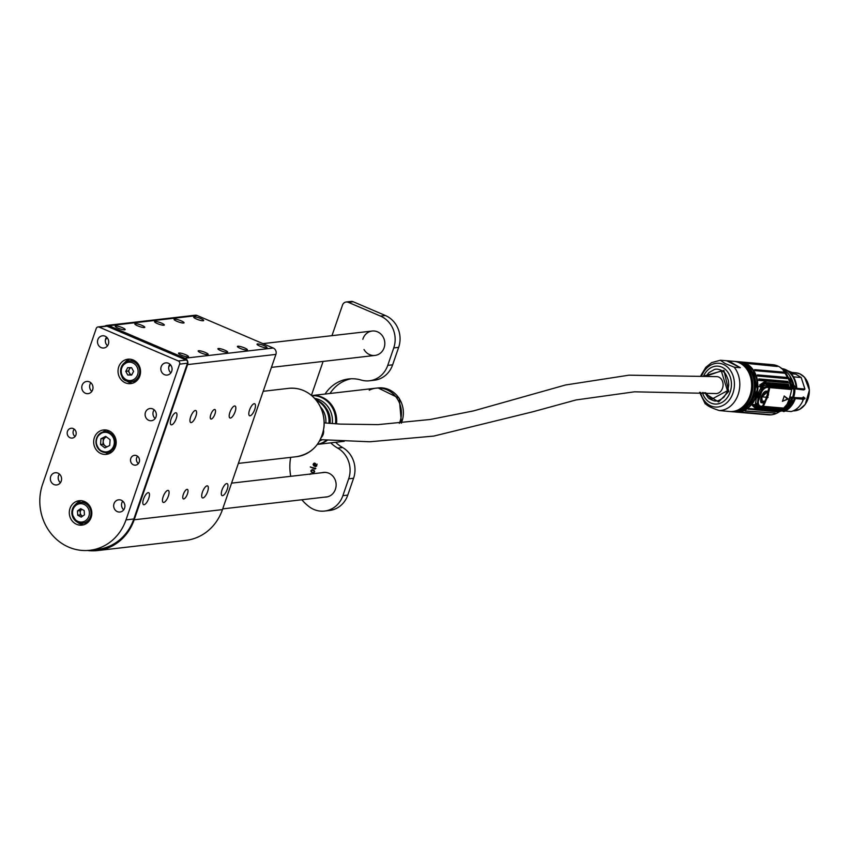 <?xml version="1.0" encoding="UTF-8"?>
<svg xmlns="http://www.w3.org/2000/svg" width="852" height="852" viewBox="0 0 852 852"><rect width="100%" height="100%" fill="white"/><g stroke="black" fill="none" stroke-linecap="round" stroke-linejoin="round"><path stroke-width="1.28" d="M176.247 418.502A6.507 2.322 -66.9 0 1 171.092 424.786A6.507 2.322 -66.9 0 1 171.518 417.885A6.507 2.322 -66.9 0 1 176.204 412.815A6.507 2.322 -66.9 0 1 176.247 418.502M195.875 416.234A6.507 2.322 -66.9 0 1 190.71 422.528A6.507 2.322 -66.9 0 1 191.136 415.627A6.507 2.322 -66.9 0 1 195.832 410.547A6.507 2.322 -66.9 0 1 195.875 416.234M254.737 409.45A6.507 2.322 -66.9 0 1 249.572 415.733A6.507 2.322 -66.9 0 1 249.998 408.832A6.507 2.322 -66.9 0 1 254.695 403.763A6.507 2.322 -66.9 0 1 254.737 409.45M235.109 411.708A6.507 2.322 -66.9 0 1 229.955 417.991A6.507 2.322 -66.9 0 1 230.381 411.101A6.507 2.322 -66.9 0 1 235.067 406.021A6.507 2.322 -66.9 0 1 235.109 411.708M207.6 491.593A6.507 2.322 -66.9 0 1 202.446 497.877A6.507 2.322 -66.9 0 1 202.872 490.986A6.507 2.322 -66.9 0 1 207.569 485.906A6.507 2.322 -66.9 0 1 207.6 491.593M227.228 489.336A6.507 2.322 -66.9 0 1 222.063 495.619A6.507 2.322 -66.9 0 1 222.489 488.718A6.507 2.322 -66.9 0 1 227.186 483.648A6.507 2.322 -66.9 0 1 227.228 489.336M168.366 496.12A6.507 2.322 -66.9 0 1 163.201 502.403A6.507 2.322 -66.9 0 1 163.627 495.513A6.507 2.322 -66.9 0 1 168.323 490.432A6.507 2.322 -66.9 0 1 168.366 496.12M148.738 498.388A6.507 2.322 -66.9 0 1 143.583 504.672A6.507 2.322 -66.9 0 1 144.009 497.77A6.507 2.322 -66.9 0 1 148.706 492.701A6.507 2.322 -66.9 0 1 148.738 498.388M183.329 494.394A5.155 1.842 113.1 0 0 183.361 498.899A5.155 1.842 113.1 0 0 187.078 494.884A5.155 1.842 113.1 0 0 187.408 489.41A5.155 1.842 113.1 0 0 183.329 494.394M210.827 414.509A5.155 1.842 113.1 0 0 210.859 419.014A5.155 1.842 113.1 0 0 214.576 414.999A5.155 1.842 113.1 0 0 214.917 409.524A5.155 1.842 113.1 0 0 210.827 414.509M197.249 315.549L108.96 325.73A4.91 4.494 -96.6 0 0 106.819 325.421L195.119 315.229A4.91 4.494 83.4 0 1 197.249 315.549L273.247 348.031A4.91 4.494 83.4 0 1 275.899 354.4L187.61 364.592L134.169 519.795L222.457 509.602A49.139 44.996 83.4 0 1 185.874 540.37L97.575 550.562A49.139 44.996 -96.6 0 0 134.169 519.795M275.899 354.4L222.457 509.602M122.305 327.637A5.282 0.98 19 0 0 115.201 326.156A5.282 0.98 19 0 0 119.876 328.808A5.282 0.98 19 0 0 125.191 329.596A5.282 0.98 19 0 0 122.305 327.637M185.64 354.698A5.282 0.98 19 0 0 178.537 353.229A5.282 0.98 19 0 0 183.212 355.87A5.282 0.98 19 0 0 188.526 356.668A5.282 0.98 19 0 0 185.64 354.698M264.12 345.646A5.282 0.98 19 0 0 257.016 344.176A5.282 0.98 19 0 0 261.692 346.817A5.282 0.98 19 0 0 267.006 347.616A5.282 0.98 19 0 0 264.12 345.646M200.795 318.573A5.282 0.98 19 0 0 193.692 317.104A5.282 0.98 19 0 0 198.356 319.756A5.282 0.98 19 0 0 203.671 320.544A5.282 0.98 19 0 0 200.795 318.573M141.933 325.368A5.282 0.98 19 0 0 134.829 323.888A5.282 0.98 19 0 0 139.494 326.54A5.282 0.98 19 0 0 144.808 327.328A5.282 0.98 19 0 0 141.933 325.368M205.257 352.44A5.282 0.98 19 0 0 198.154 350.96A5.282 0.98 19 0 0 202.829 353.612A5.282 0.98 19 0 0 208.144 354.4A5.282 0.98 19 0 0 205.257 352.44M244.503 347.914A5.282 0.98 19 0 0 237.399 346.434A5.282 0.98 19 0 0 242.075 349.086A5.282 0.98 19 0 0 247.389 349.874A5.282 0.98 19 0 0 244.503 347.914M181.167 320.842A5.282 0.98 19 0 0 174.064 319.362A5.282 0.98 19 0 0 178.739 322.013A5.282 0.98 19 0 0 184.053 322.802A5.282 0.98 19 0 0 181.167 320.842M161.497 323.11A5.155 0.959 19 0 0 154.563 321.673A5.155 0.959 19 0 0 159.122 324.261A5.155 0.959 19 0 0 164.319 325.027A5.155 0.959 19 0 0 161.497 323.11M224.832 350.183A5.155 0.959 19 0 0 217.888 348.734A5.155 0.959 19 0 0 222.457 351.322A5.155 0.959 19 0 0 227.644 352.1A5.155 0.959 19 0 0 224.832 350.183M108.96 325.73L184.959 358.213L273.247 348.031M123.71 502.201A9.83 8.999 83.4 0 1 122.507 501.434M87.511 550.488A49.139 44.996 -96.6 0 0 97.575 550.562M187.61 364.592A4.91 4.494 -96.6 0 0 184.959 358.213M106.819 325.421A4.91 4.494 -96.6 0 0 104.892 326.156M324.197 422.89L340.321 424.104L377.979 424.626L430.175 419.493L473.435 410.92L565.526 384.987L628.968 375.178L717.118 376.648A8.477 6.688 94.9 0 1 719.109 377.223A8.477 6.688 94.9 0 1 722.858 386.957A8.477 6.688 94.9 0 1 715.659 393.539L634.452 391.813L575.984 399.961L533.214 411.686L433.7 436.096L369.779 441.773L320.299 439.643M740.005 412.144A1.108 0.873 -85.1 0 0 739.93 412.23L770.208 414.668L740.569 412.112M745.319 410.717A1.108 0.873 -85.1 0 0 745.074 411.037L775.16 413.092L744.936 410.92M748.738 408.779A1.108 0.873 -85.1 0 0 748.322 409.333L749.281 408.662L778.334 411.165L777.375 411.846L748.194 409.141M759.079 380.216L758.791 378.906A1.108 0.873 -85.1 0 0 759.079 380.216L758.791 378.906L787.855 381.419L788.132 382.718L758.738 379.992M757.268 375.285L757.513 374.901A1.108 0.873 -85.1 0 0 757.971 376.115L757.513 374.901L786.566 377.415L787.024 378.629L757.737 376.02M784.372 373.187L754.915 370.471L754.595 369.63L783.648 372.143L784.372 373.187L755.319 370.673L754.595 369.63A1.108 0.873 -85.1 0 0 755.117 370.577L755.042 370.567M777.333 366.488L747.289 363.474L777.333 366.488M739.941 361.855A25.187 19.852 94.9 0 1 740.239 361.876A25.187 19.852 94.9 0 1 757.449 380.237L757.971 386.414A25.187 19.852 94.9 0 1 751.73 404.53L747.747 408.427A25.187 19.852 94.9 0 1 735.904 412.059A25.187 19.852 94.9 0 1 735.606 412.027M757.449 380.237L789.825 383.038A25.187 19.852 -85.1 0 0 772.615 364.677L740.239 361.876M735.904 412.059L768.28 414.849A25.187 19.852 -85.1 0 0 780.112 411.218L747.747 408.427M747.768 408.406L756.054 409.12L756.107 408.183L779.559 410.313L780.581 409.684L756.278 407.277L756.704 405.882L755.575 403.678L756.171 399.087L758.536 392.431L763.051 384.135L760.165 386.148L759.686 384.966L765.735 380.993L757.46 380.28M762.093 406.596L762.572 406.862A24.57 19.372 94.9 0 1 762.838 406.755L784.745 408.651L782.232 409.833A24.57 19.372 -85.1 0 0 781.209 410.451A24.57 19.372 -85.1 0 0 780.112 411.218L780.134 411.207M789.825 383.038A24.57 19.372 -85.1 0 0 790.145 384.518A24.57 19.372 -85.1 0 0 790.496 385.839L791.572 388.832L769.665 386.946A0.98 0.777 94.9 0 1 769.729 387.628A55.284 43.59 94.9 0 1 768.653 392.452L765.362 402.016A55.284 43.59 94.9 0 1 763.285 406.34L785.193 408.236A55.284 43.59 94.9 0 0 791.636 389.513L791.572 388.832M788.483 384.38L764.968 382.442L765.735 380.993A24.57 19.372 94.9 0 0 766.054 382.442L766.63 383.783L788.835 385.7L788.483 384.38A1.108 0.873 -85.1 0 0 788.835 385.7M757.375 385.679A24.442 19.277 94.9 0 1 756.864 391.547M756.704 405.882L759.42 407.341L781.401 409.248L782.466 408.758L760.101 406.809L758.994 407.299A24.57 19.372 -85.1 0 0 758.152 407.746L757.119 408.364A24.57 19.372 94.9 0 0 756.054 409.12L752.529 405.573M753.392 404.956L752.508 405.797L753.658 405.051L755.234 406.83L755.564 402.165M760.165 386.148L759.686 384.966M784.223 396.052L788.004 398.8L782.402 401.335A55.284 43.59 -85.1 0 0 784.223 396.052L787.706 399.279L782.392 401.292M784.191 395.978L787.695 398.917L782.402 401.335M755.234 406.83L756.278 407.277M756.107 408.183L755.554 408.097M758.365 395.403L757.332 404.274L762.529 389.385L761.976 389.204L758.365 395.403L757.439 395.168M760.698 387.969L763.562 385.967L764.351 383.847L763.051 384.135M759.782 389.928L760.911 388.203M764.393 382.41L764.968 382.442M764.351 383.847L766.406 383.762A24.57 19.372 -85.1 0 0 766.736 384.816L767.205 386.084L789.623 387.979L789.165 386.723L766.736 384.816M757.108 403.465L760.655 406.574A24.57 19.372 -85.1 0 0 760.069 406.809L757.332 404.274M756.895 407.48L755.617 408.108M791.636 389.513L769.558 387.596L768.653 392.452L763.285 406.34A0.98 0.777 94.9 0 1 762.838 406.755L762.572 406.862M769.452 386.595L768.781 386.574A24.57 19.372 -85.1 0 0 768.909 386.883L767.482 386.755L762.529 389.385L763.637 387.628L767.205 386.084A24.57 19.372 -85.1 0 0 767.482 386.755A0.98 0.777 94.9 0 1 767.546 387.436C760.996 387 754.446 406.095 761.102 406.148A0.98 0.777 94.9 0 1 760.655 406.574L762.082 406.692A24.57 19.372 -85.1 0 0 761.826 406.798L762.082 406.692A0.98 0.777 -85.1 0 0 762.54 406.276L762.529 406.212M737.225 361.631A25.187 19.852 94.9 0 1 737.832 361.674A25.187 19.852 94.9 0 1 755.447 388.469A25.187 19.852 94.9 0 1 733.497 411.846A25.187 19.852 94.9 0 1 732.89 411.782M762.828 388.31L762.05 389.108M762.54 406.574L764.872 401.782A54.794 43.196 94.9 0 1 762.54 406.574L762.476 406.873M792.211 388.278L793.83 388.981L791.551 388.789M789.793 397.032L793.042 397.256A19.511 15.379 -85.1 0 0 794.234 389.044L793.83 388.981A19.66 15.496 -85.1 0 1 792.637 397.277L793.723 397.16A19.095 15.048 -85.1 0 0 794.873 389.162L794.011 388.533L796.173 388.32L782.306 368.969M781.966 410.781L783.403 411.495L794.618 398.811L792.658 397.522L790.635 397.405L791.977 398.278L789.548 397.809M769.558 387.596L764.872 401.782M731.538 411.665A25.187 19.852 -85.1 0 0 732.294 411.75A25.187 19.852 -85.1 0 0 754.244 388.363A25.187 19.852 -85.1 0 0 736.629 361.567L735.127 361.44A25.187 19.852 94.9 0 1 752.731 388.235A25.187 19.852 94.9 0 1 730.782 411.612A25.187 19.852 94.9 0 1 730.185 411.548M790.102 387.277L791.583 386.861L790.028 387.032M790.486 388.182L792.041 388.011L791.923 386.829L785.8 372.984M790.752 388.437L792.307 388.267L791.955 386.957M790.635 397.405L789.708 397.32M789.346 398.427L790.113 398.427L788.004 402.133M765.011 401.601L768.142 392.506M734.52 361.397A25.187 19.852 94.9 0 1 735.127 361.44M761.102 406.148L762.54 406.276L764.351 402.538C756.555 405.872 762.923 387.436 768.057 391.75A55.284 43.59 -85.1 0 0 768.983 387.564L767.546 387.436M760.069 406.809L758.536 406.106M786.854 374.699L791.923 386.829M793.5 388.331L792.36 387.873M794.043 388.768L794.128 388.544A19.905 15.687 -85.1 0 0 791.38 378.522M789.57 375.359L794.309 388.48M789.133 404.434A19.905 15.687 -85.1 0 0 792.797 397.777L792.775 397.522M792.935 397.863L786.609 407.405M787.067 404.359L789.879 398.651M785.203 411.015L791.231 411.537C796.844 409.918 800.912 405.818 803.457 399.237L795.108 398.523M762.721 401.707L761.081 400.152L762.263 394.817L764.798 392.282L767.46 392.676M767.865 391.664L766.14 391.292M761.081 401.643L764.169 402.378M705.616 403.614C706.819 405.637 711.377 407.948 719.28 410.547L729.578 411.516A25.187 19.852 -85.1 0 0 751.528 388.129A25.187 19.852 -85.1 0 0 733.913 361.333L728.598 360.875L740.324 367.713L734.211 367.18L725.031 363.516L720.387 360.247L728.598 360.875M763.562 385.967L766.704 384.816M764.34 402.474L761.688 402.304L760.602 399.652M803.031 397.224L802.744 398.267L803.415 396.968L805.055 398.246L802.456 399.737M762.178 401.441L761.571 396.723L766.789 392.303M762.082 401.388L765.703 400.834C768.973 394.891 769.367 392.058 766.885 392.335L761.741 396.819L762.263 401.505L761.741 396.819L768.078 397.405L761.912 396.862M767.812 391.632L767.077 391.366M761.603 402.24L764.042 402.101M724.264 411.047L723.071 410.877M791.252 373.751L795.715 374.135L801.189 377.511L804.927 389.044L803.734 389.928L794.458 388.778M801.189 377.511L793.51 376.85M787.802 370.79L793.787 373.155L790.4 372.867M793.169 397.565L802.595 397.927L803.457 399.237L804.916 398.289L803.415 396.968M803.287 398.608L793.947 397.809L795.14 398.555L793.34 397.746M726.66 360.779L740.324 367.713M782.168 368.852L785.352 369.715M803.468 399.205L804.842 398.842M766.704 392.271L768.419 394.891L766.885 392.335L761.816 397.149M794.628 388.736L804.565 389.588M706.414 375.796L708.907 372.643L714.221 369.587C716.138 368.81 718.513 369.076 721.346 370.375C724.381 373.133 724.605 370.332 728.322 380.301L728.758 384.859L727.693 390.887L724.083 397.011C720.377 399.993 717.703 401.292 716.063 400.898C715.19 401.345 713.06 400.674 709.652 398.874C708.885 398.938 707.341 396.883 705.03 392.697M707.075 375.849L721.282 370.886L727.448 390.695L711.495 399.3L705.69 392.74M107.331 337.925A6.145 5.623 -96.6 0 0 105.403 339.927M170.666 364.997A6.145 5.623 -96.6 0 0 168.739 366.999M106.979 326.199L99.13 327.104A2.46 2.247 -96.6 0 0 98.065 326.944L105.914 326.039A2.46 2.247 83.4 0 1 106.979 326.199L186.141 360.034A2.46 2.247 83.4 0 1 187.472 363.218L133.828 518.996A48.521 44.432 83.4 0 1 97.703 549.38L89.854 550.286A48.521 44.432 -96.6 0 0 125.989 519.901L133.828 518.996M60.396 482.733A6.145 5.623 83.4 0 1 59.395 474.053M91.824 391.441A6.145 5.623 83.4 0 1 90.823 382.75M107.544 345.795A6.145 5.623 83.4 0 1 106.543 337.104M170.879 372.856A6.145 5.623 83.4 0 1 169.878 364.177M155.16 418.513A6.145 5.623 83.4 0 1 154.159 409.823M123.721 509.805A6.145 5.623 83.4 0 1 122.72 501.114M99.13 327.104L178.302 360.939L186.141 360.034M89.854 550.286A48.521 44.432 -96.6 0 1 68.767 547.154A48.521 44.432 -96.6 0 1 42.6 484.255L96.233 328.489A2.46 2.247 -96.6 0 1 98.065 326.944M187.472 363.218L179.623 364.123L125.989 519.901M100.994 453.583A12.279 11.246 -96.6 0 0 106.33 454.372A12.279 11.246 -96.6 0 0 116.096 440.878A12.279 11.246 -96.6 0 0 103.518 429.962A12.279 11.246 -96.6 0 0 93.731 440.505A12.279 11.246 -96.6 0 0 100.994 453.583M70.109 437.758A4.91 4.494 -96.6 0 0 76.158 432.678A4.91 4.494 -96.6 0 0 67.212 432.528A4.91 4.494 -96.6 0 0 70.109 437.758M133.444 464.83A4.91 4.494 -96.6 0 0 139.483 459.75A4.91 4.494 -96.6 0 0 130.537 459.601A4.91 4.494 -96.6 0 0 133.444 464.83M121.261 500.209A6.145 5.623 83.4 0 1 120.004 512.02A6.145 5.623 83.4 0 1 113.71 506.557A6.145 5.623 83.4 0 1 121.261 500.209M152.7 408.907A6.145 5.623 83.4 0 1 151.432 420.718A6.145 5.623 83.4 0 1 145.149 415.265A6.145 5.623 83.4 0 1 152.7 408.907M168.419 363.261A6.145 5.623 83.4 0 1 167.152 375.072A6.145 5.623 83.4 0 1 160.868 369.619A6.145 5.623 83.4 0 1 168.419 363.261M105.084 336.199A6.145 5.623 83.4 0 1 103.827 347.999A6.145 5.623 83.4 0 1 97.533 342.547A6.145 5.623 83.4 0 1 105.084 336.199M89.364 381.845A6.145 5.623 83.4 0 1 88.107 393.645A6.145 5.623 83.4 0 1 81.813 388.192A6.145 5.623 83.4 0 1 89.364 381.845M57.936 473.137A6.145 5.623 83.4 0 1 56.669 484.948A6.145 5.623 83.4 0 1 50.385 479.495A6.145 5.623 83.4 0 1 57.936 473.137M76.627 524.331A12.279 11.246 -96.6 0 0 81.962 525.13A12.279 11.246 -96.6 0 0 91.739 511.637A12.279 11.246 -96.6 0 0 79.151 500.72A12.279 11.246 -96.6 0 0 69.374 511.264A12.279 11.246 -96.6 0 0 76.627 524.331M125.35 382.825A12.279 11.246 -96.6 0 0 130.697 383.613A12.279 11.246 -96.6 0 0 140.463 370.119A12.279 11.246 -96.6 0 0 127.875 359.203A12.279 11.246 -96.6 0 0 118.098 369.757A12.279 11.246 -96.6 0 0 125.35 382.825M179.623 364.123A2.46 2.247 -96.6 0 0 178.302 360.939M126.895 381.057A12.279 11.246 -96.6 0 0 129.184 382.378A12.279 11.246 -96.6 0 0 132.582 383.219M129.813 359.171A12.279 11.246 -96.6 0 0 124.754 362.558M78.16 522.574A12.279 11.246 -96.6 0 0 80.461 523.895A12.279 11.246 -96.6 0 0 83.858 524.726M81.089 500.678A12.279 11.246 -96.6 0 0 76.03 504.075M137.534 456.257A4.91 4.494 -96.6 0 0 138.386 463.605M74.209 429.184A4.91 4.494 -96.6 0 0 75.051 436.533M105.36 452.518A12.279 11.246 -96.6 0 0 106.287 452.966A12.279 11.246 -96.6 0 0 108.939 453.722M106.202 430.004A12.279 11.246 -96.6 0 0 102.986 431.985M309.574 474.372L311.481 473.914M310.895 471.22L312.194 469.59L313.919 470.208L314.676 471.507L313.919 472.849L312.812 472.881L311.672 472.391L310.98 470.528M313.919 472.849L311.672 472.391M364.017 349.533A12.279 11.246 -96.6 0 0 374.976 355.433A12.279 11.246 -96.6 0 0 384.753 344.89A12.279 11.246 -96.6 0 0 377.5 331.822A12.279 11.246 -96.6 0 0 372.154 331.034A12.279 11.246 -96.6 0 0 362.835 339.277M324.708 497.121A12.279 11.246 -96.6 0 0 326.209 497.057A12.279 11.246 -96.6 0 0 335.358 489.367L335.432 489.144A12.279 11.246 -96.6 0 0 323.472 472.423A12.279 11.246 -96.6 0 0 322.003 472.7M325.091 394.039A36.849 33.75 -96.6 0 1 348.67 378.959A36.849 33.75 -96.6 0 1 361.131 380.045A24.57 22.493 -96.6 0 0 369.438 380.78A24.57 22.493 -96.6 0 0 387.735 365.391L393.741 347.925A24.57 22.493 -96.6 0 0 380.493 316.081L348.298 302.322A4.91 4.494 -96.6 0 0 342.504 305.08L331.971 335.667M323.11 361.418L311.427 395.339M290.681 457.364A47.914 43.867 -96.6 0 0 290.745 476.311M301.832 499.762A47.914 43.867 -96.6 0 0 309.127 506.684A24.57 22.493 -96.6 0 0 324.58 511.051A24.57 22.493 -96.6 0 0 342.877 495.672L348.67 478.824A24.57 22.493 -96.6 0 0 337.701 448.109L342.6 447.545A24.57 22.493 83.4 0 1 353.58 478.26L348.67 478.824M330.725 442.859A36.849 33.75 -96.6 0 0 337.701 448.109M313.206 464.042L314.42 463.115L315.517 463.477L314.825 465.842L315.506 466.14L317.04 464.116L316.603 465.991L315.623 466.577L313.877 465.895L313.206 464.042L314.42 463.115M315.506 466.14L316.294 465.661M316.401 465.65L316.987 464.106M316.603 465.991L315.197 466.449M310.384 467.088L315.762 468.387L314.889 468.994L310.32 466.885M314.963 468.589L315.602 468.227M315.73 468.515L314.707 468.93M387.735 365.391L392.634 364.826L398.651 347.36L393.741 347.925M380.493 316.081L385.402 315.517L353.207 301.757L348.298 302.322M342.877 495.672L347.776 495.108L353.58 478.26M346.168 302.002L351.067 301.438A4.91 4.494 83.4 0 1 353.207 301.757M385.402 315.517A24.57 22.493 83.4 0 1 398.651 347.36M392.634 364.826A24.57 22.493 83.4 0 1 374.337 380.216L369.438 380.78M351.141 378.767A36.849 33.75 -96.6 0 0 330.001 393.475M335.635 442.294A36.849 33.75 -96.6 0 0 342.6 447.545M347.776 495.108A24.57 22.493 83.4 0 1 329.479 510.486L324.58 511.051M313.909 463.275L314.516 463.105M315.602 466.129L316.241 465.927L315.602 466.129M316.699 465.98L315.719 466.566M315.293 466.438L313.877 465.895M313.983 465.874L313.121 464.734M313.216 464.723L313.302 464.031M314.463 465.693L315.24 463.712L313.611 464.074L314.463 465.693L315.144 463.722L313.611 464.074M315.836 468.493L314.995 468.983M314.803 468.919L310.49 467.077M311.076 470.517L312.29 469.58M314.015 472.839L312.918 472.871M311.768 472.37L310.991 471.209M313.046 472.53L314.324 471.901L313.866 470.581L312.577 470.038L311.331 470.687L311.821 471.997L313.046 472.53L314.228 471.912L313.77 470.592L311.832 470.102M309.67 474.362L310.735 473.637M109.706 445.468L104.924 447.886L100.536 444.531L100.919 438.769L105.701 436.362L110.1 439.707L109.706 445.468M109.652 431.133A10.437 9.564 -96.6 0 0 109.024 431.187L104.359 431.719C95.051 435.777 93.635 442.06 100.121 450.591L106.756 452.465A10.437 9.564 83.4 0 1 100.174 450.601A10.437 9.564 83.4 0 1 96.255 439.451A10.437 9.564 83.4 0 1 104.359 431.719A10.437 9.564 83.4 0 1 115.063 440.995A10.437 9.564 83.4 0 1 106.756 452.465L111.42 451.933A10.437 9.564 -96.6 0 0 112.038 451.837M100.536 444.531L102.986 444.254L106.628 447.023M102.986 444.254L103.38 438.492L100.919 438.769M103.38 438.492L106.457 436.938M106.521 436.991A5.016 4.59 -96.6 0 0 107.107 446.778M81.217 517.121L77.713 515.172L77.447 510.934L80.684 508.633L84.188 510.582L84.454 514.821L81.217 517.121M85.85 502.211A10.437 9.564 -96.6 0 0 83.187 502.105L80.248 502.446C76.999 501.327 74.177 504.959 71.792 513.341C75.988 522.042 79.598 525.322 82.644 523.192A10.437 9.564 83.4 0 1 71.888 513.319A10.437 9.564 83.4 0 1 80.248 502.446A10.437 9.564 83.4 0 1 90.94 511.722A10.437 9.564 83.4 0 1 82.644 523.192L85.583 522.851A10.437 9.564 -96.6 0 0 88.15 522.148M82.623 516.131L80.365 514.874L77.713 515.172M77.447 510.934L80.099 510.625L80.365 514.874M80.099 510.625L81.93 509.326A3.685 3.376 -96.6 0 0 82.676 516.088M127.768 375.029L125.776 371.334L127.683 367.67L131.591 367.702L133.583 371.397L131.666 375.061L127.768 375.029L130.42 374.72L128.428 371.025L125.776 371.334M134.573 360.694A10.437 9.564 -96.6 0 0 131.911 360.598L128.971 360.939L121.708 366.072C119.227 382.942 127.576 380.833 131.368 381.685A10.437 9.564 83.4 0 1 122.23 376.957A10.437 9.564 83.4 0 1 121.825 366.019A10.437 9.564 83.4 0 1 128.971 360.939A10.437 9.564 83.4 0 1 139.664 370.215A10.437 9.564 83.4 0 1 131.368 381.685L134.307 381.345A10.437 9.564 -96.6 0 0 136.874 380.642M130.164 367.691L128.428 371.025M130.42 374.72L131.836 374.742A3.685 3.376 -96.6 0 1 130.888 367.691M325.826 423.018A19.777 18.105 -96.6 0 0 320.501 406.979M329.745 423.359A22.109 20.246 -96.6 0 0 315.772 399.663M330.033 423.38A19.66 17.998 -96.6 0 0 326.039 408.012M317.349 444.393A24.57 22.493 -96.6 0 0 327.413 440.164A24.57 22.493 83.4 0 1 317.349 444.393A24.57 22.493 83.4 0 0 326.657 440.101M336.465 423.859A24.57 22.493 -96.6 0 0 311.725 395.584A24.57 22.493 83.4 0 1 336.465 423.859M400.546 419.812A24.57 22.493 83.4 0 1 399.332 423.337A24.57 22.493 -96.6 0 0 397.085 398.491A24.57 22.493 -96.6 0 0 376.083 388.161A24.57 22.493 83.4 0 1 400.546 419.812M311.715 395.584L376.083 388.161A24.57 22.493 -96.6 0 0 369.246 390.184M238.368 463.403L296.507 456.693A34.399 31.492 -96.6 0 0 323.856 418.918A34.399 31.492 -96.6 0 0 288.626 388.352L263.193 391.292M323.547 430.111A8.477 7.764 83.4 0 1 321.321 437.459M774.713 413.06A1.108 0.873 -85.1 0 0 774.127 413.55M778.196 411.154A1.108 0.873 -85.1 0 0 777.375 411.846M787.855 381.419A1.108 0.873 -85.1 0 0 788.132 382.718M786.566 377.415A1.108 0.873 -85.1 0 0 787.024 378.629M783.648 372.143A1.108 0.873 94.9 0 0 784.17 373.08L784.543 373.038M755.799 404.593L751.73 404.53M761.794 387.17L757.971 386.414M780.283 409.663A1.108 0.873 -85.1 0 0 779.559 410.313M757.353 408.385L758.376 407.767M766.278 382.463L766.63 383.783M733.497 411.846L744.297 410.217L749.59 406.383L757.375 389.545L753.296 370.62L749.611 366.275L745.66 363.559L739.642 361.823A25.187 19.852 94.9 0 1 745.521 363.516A25.187 19.852 94.9 0 1 756.683 392.452A25.187 19.852 94.9 0 1 735.297 412.006M756.001 407.181L754.851 407.948M757.705 397.32L756.693 397.33M757.087 403.379L755.586 403.763M760.974 388.107L761.976 389.204M763.626 382.484L764.031 383.869M764.457 382.42L764.862 383.805M757.364 404.349L755.841 404.7M756.246 405.328L757.652 404.998M761.901 387.064L762.902 388.246M763.637 387.628L762.742 386.457M781.998 408.715A1.108 0.873 -85.1 0 0 781.401 409.248M759.42 407.341L760.485 406.851M767.183 384.827L767.641 386.084M789.165 386.723A1.108 0.873 -85.1 0 0 789.623 387.979M768.941 386.893L769.005 387.564A0.98 0.777 -85.1 0 0 768.909 386.883L768.823 386.638M792.807 388.437L794.011 388.533M793.606 388.129L792.115 388.32M793.436 397.479L793.308 397.181A19.234 15.166 -85.1 0 0 794.469 389.098L794.692 388.842M792.679 397.756L790.933 397.607M791.135 411.548L785.171 411.037L791.05 411.527M769.313 386.925A54.794 43.196 94.9 0 1 768.131 392.303M792.083 388.512L793.446 388.363L792.488 388.001M792.072 398.534L790.113 398.427M780.112 411.228L780.837 411.271A22.109 17.434 -85.1 0 0 792.062 398.598L792.062 398.385M795.236 398.811L794.618 398.811A22.109 17.434 94.9 0 1 783.403 411.495L784 411.548A22.109 17.434 94.9 0 0 795.225 398.864L795.225 398.661M763.946 392.357L767.982 391.824M795.874 372.803L799.89 373.858L804.554 377.319L809.4 390.056L805.236 404.402L799.602 409.375L793.212 410.877A19.095 15.048 -85.1 0 0 809.262 392.719A19.095 15.048 -85.1 0 0 795.874 372.803L792.094 372.473M793.606 388.097A22.109 17.434 -85.1 0 0 782.956 369.576L793.606 388.097M734.211 367.18A25.187 19.852 94.9 0 1 738.109 394.625A25.187 19.852 94.9 0 1 719.28 410.547M802.68 398.225L793.808 397.458M795.054 388.895L803.926 389.662M803.298 397.032L804.927 398.299M701.846 375.476A21.95 17.306 94.9 0 1 724.104 364.762A21.95 17.306 94.9 0 1 732.944 393.198A21.95 17.306 94.9 0 1 716.021 407.064A21.95 17.306 94.9 0 1 700.482 392.378M796.822 388.352L804.927 389.044M703.741 375.604A19 14.985 94.9 0 1 723.497 368.011A19 14.985 94.9 0 1 730.153 392.058A19 14.985 94.9 0 1 715.999 404.072A19 14.985 94.9 0 1 702.378 392.506M781.838 368.565A22.109 17.434 94.9 0 1 796.769 388.374L796.173 388.32A22.109 17.434 94.9 0 0 781.891 368.618M705.062 375.7L723.934 370.386L728.758 391.43L718.619 401.974L703.688 392.602M761.294 391.302L761.411 388.832M100.248 450.133A9.83 8.999 -96.6 0 0 114.296 443.04A9.83 8.999 -96.6 0 0 101.399 433.199A9.83 8.999 -96.6 0 0 100.248 450.133M72.526 513.319A9.212 8.435 -96.6 0 0 85.658 520.615A9.212 8.435 -96.6 0 0 84.667 504.693A9.212 8.435 -96.6 0 0 72.526 513.319M122.315 366.701A9.212 8.435 -96.6 0 0 129.781 380.567A9.212 8.435 -96.6 0 0 136.938 366.829A9.212 8.435 -96.6 0 0 122.315 366.701M316.326 400.344A22.109 20.246 83.4 0 1 328.925 423.284M332.291 423.561A22.109 20.246 -96.6 0 0 314.654 398.395M319.575 440.995A22.109 20.246 -96.6 0 0 322.099 439.738M311.768 395.626A24.57 22.493 83.4 0 1 335.507 423.795M401.271 423.156A24.57 22.493 -96.6 0 0 399.055 398.289A24.57 22.493 -96.6 0 0 378.043 387.937L376.083 388.161M296.507 456.693C312.002 453.818 321.161 443.998 323.984 427.246C324.953 416.298 321.928 406.777 314.91 398.672C307.54 390.876 298.775 387.436 288.626 388.352M756.171 399.087L756.32 398.544M739.642 361.823L737.832 361.674M764.372 402.527L762.103 406.692M732.294 411.75L730.782 411.612M780.879 411.271L792.115 398.587L790.752 397.49M761.688 402.304C759.388 404.988 760.836 390.663 767.173 391.398M769.005 387.564L767.727 391.771M720.387 360.247L711.644 362.59L705.775 367.361L700.962 375.423M699.609 392.325L705.286 403.986M784.042 411.537L795.278 398.853L794.064 397.863M781.231 368.501C790.422 370.162 795.63 376.797 796.822 388.384L795.278 388.778M372.154 331.034L262.948 343.622M374.976 355.433L271.426 367.382M324.963 472.359L231.574 483.137M327.679 496.78L222.702 508.889M344.272 441.293L317.349 444.403M401.452 423.146L399.268 398.31L378.043 387.937"/></g></svg>
